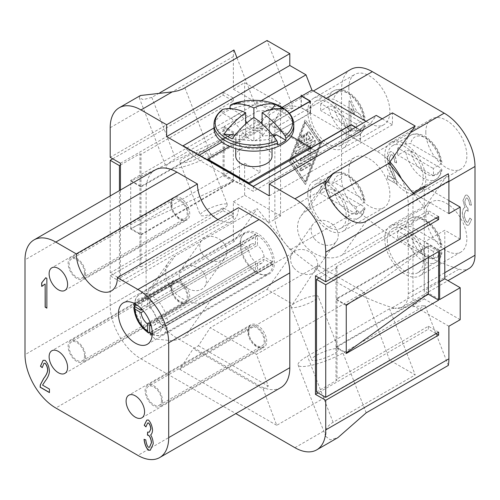 <?xml version="1.0" encoding="UTF-8"?>
<svg xmlns="http://www.w3.org/2000/svg" width="500" height="500" viewBox="0 0 500 500"><rect width="100%" height="100%" fill="white"/><g stroke="black" fill="none" stroke-linecap="round" stroke-linejoin="round"><path stroke-width="0.38" stroke-dasharray="2.5 1.88" d="M141.387 308.788A10.888 6.288 60 0 1 143.238 306.425A10.888 6.288 60 0 1 147.65 306.45L147.65 299.3L148.725 296.269L150.344 294.913L255.55 234.175A1.45 0.838 -120 0 0 255.425 234.669L255.425 244.231A10.888 6.288 -120 0 0 251.006 244.2A10.888 6.288 -120 0 0 248.819 248.044L240.544 243.263A1.45 0.838 -120 0 0 240.05 243.119A23.225 13.406 60 0 1 244.838 233.519A23.225 13.406 60 0 1 255.55 234.175M240.05 243.119L134.85 303.863L133.844 304.862L240.544 243.263A23.95 13.825 -120 0 0 250.994 267.362A23.95 13.825 -120 0 0 269.45 273.781A23.95 13.825 -120 0 0 274.413 262.819A23.95 13.825 -120 0 0 263.956 238.713A23.95 13.825 -120 0 0 245.5 232.294A23.95 13.825 -120 0 0 240.544 243.263M255.425 244.231L147.65 306.45M142.175 309.613L248.819 248.044M150.519 334.1L152.15 333.825L257.35 273.087A1.45 0.838 -120 0 0 257.475 272.594L257.475 263.031A10.888 6.288 -120 0 0 261.894 263.056A10.888 6.288 -120 0 0 264.081 259.219L272.356 264A1.45 0.838 -120 0 0 272.85 264.137L167.644 324.881L165.662 325.6L162.5 325.012L156.306 321.444A10.888 6.288 60 0 1 154.125 325.281A10.888 6.288 60 0 1 151.15 325.7M272.85 264.137A23.225 13.406 60 0 1 268.062 273.744A23.225 13.406 60 0 1 257.35 273.087M257.475 263.031L150.831 324.606M156.306 321.444L264.081 259.219M150.775 297.456L149.706 300.487L149.706 307.638L257.475 245.413L257.475 235.856A1.45 0.838 -120 0 0 257.35 235.219L152.15 295.956L150.775 297.456L257.475 235.856M167.644 322.794L272.85 262.056A1.45 0.838 -120 0 0 272.356 261.631L264.081 256.85L156.306 319.069L162.5 322.644L165.662 323.231L167.644 322.794A23.225 13.406 -120 0 0 152.15 295.956M149.706 307.638A10.888 6.288 60 0 1 156.306 319.069M264.081 256.85A10.888 6.288 -120 0 0 257.475 245.413M257.35 235.219A23.225 13.406 60 0 1 272.85 262.056M293.894 267.931A14.512 11.45 35.1 0 0 316.031 270.35A14.512 11.45 35.1 0 0 314.419 256.075A14.512 11.45 35.1 0 0 292.281 253.656A14.512 11.45 35.1 0 0 293.894 267.931M314.419 238.725A14.512 11.45 35.1 0 0 336.562 241.144A14.512 11.45 35.1 0 0 334.95 226.875A14.512 11.45 35.1 0 0 312.812 224.45A14.512 11.45 35.1 0 0 314.419 238.725M224.137 203.95A14.512 3.069 158.8 0 1 227.406 204.625A14.512 3.069 158.8 0 1 219.131 210.963A14.512 3.069 158.8 0 1 203.612 215.806A14.512 3.069 158.8 0 1 200.344 215.131A14.512 3.069 158.8 0 1 208.612 208.794A14.512 3.069 158.8 0 1 224.137 203.95M203.612 151.044A14.512 3.069 158.8 0 1 206.881 151.719A14.512 3.069 158.8 0 1 198.606 158.056A14.512 3.069 158.8 0 1 183.081 162.9A14.512 3.069 158.8 0 1 179.812 162.219A14.512 3.069 158.8 0 1 188.088 155.887A14.512 3.069 158.8 0 1 203.612 151.044M203.1 254.881A14.512 11.45 -144.9 0 1 201.488 240.606A14.512 11.45 -144.9 0 1 223.625 243.025A14.512 11.45 -144.9 0 1 225.238 257.3A14.512 11.45 -144.9 0 1 203.1 254.881M203.1 272.231A14.512 11.45 35.1 0 0 180.956 269.812A14.512 11.45 35.1 0 0 182.569 284.081A14.512 11.45 35.1 0 0 204.706 286.506A14.512 11.45 35.1 0 0 203.1 272.231M314.931 295.744A14.512 3.069 -21.2 0 0 299.413 300.581A14.512 3.069 -21.2 0 0 291.137 306.919A14.512 3.069 -21.2 0 0 294.406 307.594A14.512 3.069 -21.2 0 0 309.931 302.756A14.512 3.069 -21.2 0 0 318.2 296.419A14.512 3.069 -21.2 0 0 314.931 295.744M335.462 348.65A14.512 3.069 -21.2 0 0 319.938 353.494A14.512 3.069 -21.2 0 0 311.663 359.825A14.512 3.069 -21.2 0 0 314.931 360.5A14.512 3.069 -21.2 0 0 330.456 355.662A14.512 3.069 -21.2 0 0 338.731 349.325A14.512 3.069 -21.2 0 0 335.462 348.65M348.825 170.669A29.031 16.762 -120 0 0 361.494 199.887A29.031 16.762 -120 0 0 383.869 207.662A29.031 16.762 -120 0 0 389.881 194.375A29.031 16.762 -120 0 0 377.206 165.156A29.031 16.762 -120 0 0 354.837 157.381A29.031 16.762 -120 0 0 348.825 170.669M307.769 194.375A29.031 16.762 -120 0 0 320.444 223.588A29.031 16.762 -120 0 0 342.812 231.369A29.031 16.762 -120 0 0 348.825 218.075A29.031 16.762 -120 0 0 336.15 188.863A29.031 16.762 -120 0 0 313.781 181.088A29.031 16.762 -120 0 0 307.769 194.375M348.825 87.706A29.031 16.762 -120 0 0 361.494 116.925A29.031 16.762 -120 0 0 383.869 124.7A29.031 16.762 -120 0 0 389.881 111.412A29.031 16.762 -120 0 0 377.206 82.194A29.031 16.762 -120 0 0 354.837 74.419A29.031 16.762 -120 0 0 348.825 87.706M307.769 111.412A29.031 16.762 -120 0 0 320.444 140.625A29.031 16.762 -120 0 0 342.812 148.406A29.031 16.762 -120 0 0 348.825 135.113A29.031 16.762 -120 0 0 336.15 105.9A29.031 16.762 -120 0 0 313.781 98.125A29.031 16.762 -120 0 0 307.769 111.412M425.806 132.15A29.031 16.762 -120 0 0 438.475 161.369A29.031 16.762 -120 0 0 460.844 169.144A29.031 16.762 -120 0 0 466.856 155.856A29.031 16.762 -120 0 0 454.188 126.638A29.031 16.762 -120 0 0 431.819 118.863A29.031 16.762 -120 0 0 425.806 132.15M384.75 155.856A29.031 16.762 -120 0 0 397.419 185.069A29.031 16.762 -120 0 0 419.794 192.85A29.031 16.762 -120 0 0 425.806 179.556A29.031 16.762 -120 0 0 413.131 150.344A29.031 16.762 -120 0 0 390.763 142.569A29.031 16.762 -120 0 0 384.75 155.856M425.806 215.113A29.031 16.762 -120 0 0 438.475 244.331A29.031 16.762 -120 0 0 460.844 252.106A29.031 16.762 -120 0 0 466.856 238.819A29.031 16.762 -120 0 0 454.188 209.6A29.031 16.762 -120 0 0 431.819 201.825A29.031 16.762 -120 0 0 425.806 215.113M384.75 238.819A29.031 16.762 -120 0 0 397.419 268.031A29.031 16.762 -120 0 0 419.794 275.812A29.031 16.762 -120 0 0 425.806 262.519A29.031 16.762 -120 0 0 413.131 233.306A29.031 16.762 -120 0 0 390.763 225.525A29.031 16.762 -120 0 0 384.75 238.819M387.312 157.338A25.4 14.669 -120 0 0 398.4 182.9A25.4 14.669 -120 0 0 417.975 189.706A25.4 14.669 -120 0 0 423.237 178.075A25.4 14.669 -120 0 0 412.15 152.513A25.4 14.669 -120 0 0 392.575 145.706A25.4 14.669 -120 0 0 387.312 157.338M397.844 148.006A25.4 14.669 -120 0 0 397.575 151.412A25.4 14.669 -120 0 0 397.844 155.119L405.544 150.675L410.719 150.7L440.887 168.119L441.962 169.844L440.931 171.106L433.237 175.556A25.4 14.669 -120 0 0 433.5 172.15A25.4 14.669 -120 0 0 433.237 168.444L440.931 164L441.969 162.35L440.887 161.006L410.719 143.594L405.544 143.562L397.844 148.006L433.237 168.444M387.312 240.3A25.4 14.669 -120 0 0 398.4 265.863A25.4 14.669 -120 0 0 417.975 272.669A25.4 14.669 -120 0 0 423.237 261.038A25.4 14.669 -120 0 0 412.15 235.475A25.4 14.669 -120 0 0 392.575 228.669A25.4 14.669 -120 0 0 387.312 240.3M397.844 230.969A25.4 14.669 -120 0 0 397.575 234.375A25.4 14.669 -120 0 0 397.844 238.081L405.544 233.637L410.719 233.663L440.887 251.081L441.962 252.806L440.931 254.069L433.237 258.512A25.4 14.669 -120 0 0 433.5 255.113A25.4 14.669 -120 0 0 433.237 251.406L440.931 246.962L441.969 245.312L440.887 243.969L410.719 226.55L405.544 226.525L397.844 230.969L433.237 251.406M310.338 112.894A25.4 14.669 -120 0 0 321.425 138.456A25.4 14.669 -120 0 0 341 145.262A25.4 14.669 -120 0 0 346.256 133.631A25.4 14.669 -120 0 0 335.169 108.069A25.4 14.669 -120 0 0 315.594 101.263A25.4 14.669 -120 0 0 310.338 112.894M320.863 103.569A25.4 14.669 -120 0 0 320.6 106.969A25.4 14.669 -120 0 0 320.863 110.675L328.562 106.231L333.738 106.256L363.906 123.675L364.988 125.4L363.956 126.669L356.256 131.113A25.4 14.669 -120 0 0 356.525 127.706A25.4 14.669 -120 0 0 356.256 124L363.956 119.556L364.994 117.906L363.906 116.569L333.738 99.15L328.562 99.119L320.863 103.569L356.256 124M310.338 195.856A25.4 14.669 -120 0 0 321.425 221.419A25.4 14.669 -120 0 0 341 228.225A25.4 14.669 -120 0 0 346.256 216.594A25.4 14.669 -120 0 0 335.169 191.031A25.4 14.669 -120 0 0 315.594 184.225A25.4 14.669 -120 0 0 310.338 195.856M320.863 186.525A25.4 14.669 -120 0 0 320.6 189.931A25.4 14.669 -120 0 0 320.863 193.637L328.562 189.194L333.738 189.219L363.906 206.637L364.988 208.363L363.956 209.625L356.256 214.075A25.4 14.669 -120 0 0 356.525 210.669A25.4 14.669 -120 0 0 356.256 206.962L363.956 202.519L364.994 200.869L363.906 199.525L333.738 182.113L328.562 182.081L320.863 186.525L356.256 206.962M213.969 128.112A39.919 23.044 180 0 1 225.656 111.812A39.919 23.044 180 0 1 269.163 106.819A39.919 23.044 180 0 1 293.8 128.112M266.712 145.781A18.144 10.475 180 0 1 246.938 148.05A18.144 10.475 180 0 1 235.738 138.375A18.144 10.475 180 0 1 241.056 130.969A18.144 10.475 180 0 1 260.825 128.694A18.144 10.475 180 0 1 272.025 138.375A18.144 10.475 180 0 1 266.712 145.781M235.738 156.15A18.144 10.475 180 0 1 241.056 148.744A18.144 10.475 180 0 1 260.825 146.475A18.144 10.475 180 0 1 272.025 156.15M222.7 109.425L221.85 110.844L221.85 112.769A39.919 23.044 180 0 1 225.656 110.225A39.919 23.044 180 0 1 228.756 108.612M266.712 341.331A13.062 7.544 -120 0 0 261.012 328.188A13.062 7.544 -120 0 0 250.944 324.688A13.062 7.544 -120 0 0 248.238 330.669A13.062 7.544 -120 0 0 253.944 343.812A13.062 7.544 -120 0 0 264.006 347.312A13.062 7.544 -120 0 0 266.712 341.331M189.737 213.925A13.062 7.544 -120 0 0 184.031 200.781A13.062 7.544 -120 0 0 173.962 197.281A13.062 7.544 -120 0 0 171.262 203.263A13.062 7.544 -120 0 0 176.962 216.406A13.062 7.544 -120 0 0 187.031 219.906A13.062 7.544 -120 0 0 189.737 213.925M189.737 296.887A13.062 7.544 -120 0 0 184.031 283.744A13.062 7.544 -120 0 0 173.962 280.244A13.062 7.544 -120 0 0 171.262 286.225A13.062 7.544 -120 0 0 176.962 299.369A13.062 7.544 -120 0 0 187.031 302.869A13.062 7.544 -120 0 0 189.737 296.887M309.837 138.138L306.1 140.294L306.1 134.125A1.512 0.875 120 0 0 305.788 133.431A1.512 0.875 120 0 0 304.619 133.837A1.512 0.875 120 0 0 303.962 135.356L303.962 141.531L300.225 143.688L303 136.531A1.512 0.875 120 0 0 302.831 135.137A1.512 0.875 120 0 0 301.15 136.363L297.45 145.906A1.512 0.875 120 0 0 297.619 147.3A1.512 0.875 120 0 0 298.375 147.225L311.688 139.537A1.512 0.875 120 0 0 312.613 137.15L308.913 131.881A1.512 0.875 120 0 0 308.744 131.725A1.512 0.875 120 0 0 307.337 132.431A1.512 0.875 120 0 0 307.062 134.181L310.419 138.475L307.644 134.519A1.512 0.875 -60 0 1 307.919 132.762A1.512 0.875 -60 0 1 309.325 132.062A1.512 0.875 -60 0 1 309.494 132.219L313.194 137.487A1.512 0.875 -60 0 1 312.269 139.875L298.956 147.562A1.512 0.875 -60 0 1 298.2 147.637A1.512 0.875 -60 0 1 298.031 146.244L301.731 136.7A1.512 0.875 -60 0 1 303.412 135.475A1.512 0.875 -60 0 1 303.581 136.862L300.806 144.025L304.544 141.869L304.544 135.694A1.512 0.875 -60 0 1 305.206 134.169A1.512 0.875 -60 0 1 306.369 133.769A1.512 0.875 -60 0 1 306.681 134.456L306.681 140.631L310.419 138.475M306.1 140.294L306.681 140.631M300.225 143.688L300.806 144.025M303.962 141.531L304.544 141.869M300.844 168.025A1.512 0.875 120 0 0 299.856 169.356A1.512 0.875 120 0 0 300.087 170.569A1.512 0.875 120 0 0 300.844 170.494L309.219 165.656A1.512 0.875 120 0 0 310.206 164.319A1.512 0.875 120 0 0 309.975 163.113A1.512 0.875 120 0 0 309.219 163.188L300.844 168.025L301.425 168.356L309.806 163.519A1.512 0.875 -60 0 1 310.556 163.444A1.512 0.875 -60 0 1 310.794 164.656A1.512 0.875 -60 0 1 309.806 165.987L301.425 170.825A1.512 0.875 -60 0 1 300.669 170.9A1.512 0.875 -60 0 1 300.438 169.694A1.512 0.875 -60 0 1 301.425 168.356M319.825 143.481L305.031 181.65L290.231 160.569L305.031 122.394L320.412 143.819L305.613 181.988L290.819 160.9L305.613 122.731L320.412 143.819M305.031 122.394L305.613 122.731M305.031 181.65L305.613 181.988M305.031 119.925L289 161.281L305.031 184.125L321.062 142.769L305.613 120.256L321.644 143.106L305.613 184.462L289.581 161.612L305.613 120.256M321.062 142.769L321.644 143.106M289 161.281L289.581 161.612M290.231 160.569L290.819 160.9M305.031 184.125L305.613 184.462M298.994 164.15L294.369 157.562A1.512 0.875 120 0 0 294.2 157.406A1.512 0.875 120 0 0 292.794 158.112A1.512 0.875 120 0 0 292.519 159.863L297.45 166.894A1.512 0.875 120 0 0 297.619 167.05A1.512 0.875 120 0 0 298.375 166.975L311.688 159.294A1.512 0.875 120 0 0 312.675 157.956A1.512 0.875 120 0 0 312.444 156.75A1.512 0.875 120 0 0 311.688 156.825L298.994 164.15L299.575 164.488L312.269 157.156A1.512 0.875 -60 0 1 313.025 157.081A1.512 0.875 -60 0 1 313.256 158.294A1.512 0.875 -60 0 1 312.269 159.631L298.956 167.312A1.512 0.875 -60 0 1 298.2 167.387A1.512 0.875 -60 0 1 298.031 167.231L293.1 160.2A1.512 0.875 -60 0 1 293.375 158.444A1.512 0.875 -60 0 1 294.781 157.744A1.512 0.875 -60 0 1 294.95 157.9L299.575 164.488M311.288 144.706L307.594 150.544L311.288 152.113L300.844 158.144A1.512 0.875 120 0 0 299.856 159.481A1.512 0.875 120 0 0 300.087 160.688A1.512 0.875 120 0 0 300.844 160.613L314.15 152.931A1.512 0.875 120 0 0 315.138 151.6A1.512 0.875 120 0 0 314.906 150.387A1.512 0.875 120 0 0 314.856 150.356L310.856 148.656L314.856 142.344A1.512 0.875 120 0 0 314.906 140.506A1.512 0.875 120 0 0 314.15 140.581L295.906 151.119A1.512 0.875 120 0 0 294.919 152.45A1.512 0.875 120 0 0 295.15 153.663A1.512 0.875 120 0 0 295.906 153.588L311.288 144.706L311.875 145.044L296.494 153.925A1.512 0.875 -60 0 1 295.738 154A1.512 0.875 -60 0 1 295.506 152.787A1.512 0.875 -60 0 1 296.494 151.456L314.738 140.919A1.512 0.875 -60 0 1 315.494 140.844A1.512 0.875 -60 0 1 315.438 142.681L311.444 148.994L315.438 150.694A1.512 0.875 -60 0 1 315.494 150.725A1.512 0.875 -60 0 1 315.725 151.931A1.512 0.875 -60 0 1 314.738 153.269L301.425 160.95A1.512 0.875 -60 0 1 300.669 161.025A1.512 0.875 -60 0 1 300.438 159.812A1.512 0.875 -60 0 1 301.425 158.481L311.875 152.45L308.181 150.881L311.875 145.044M307.594 150.544L308.181 150.881M311.288 152.113L311.875 152.45M310.856 148.656L311.444 148.994M350.588 69.513A43.544 25.144 -120 0 0 341.569 89.444L341.569 178.45A29.031 16.762 -120 0 0 357.638 210.863A326.594 188.562 -120 0 0 459.019 269.144A29.031 16.762 -120 0 0 468.988 268.544M237 57.85L257.681 111.15L282.488 108.938A43.544 25.144 -120 0 0 274.856 127.963L274.856 216.969A29.031 16.762 -120 0 0 284.594 242.756L257.169 208.637L253.719 213.538L269.281 222.525L269.281 109.931L280.569 103.413L280.569 216.006L269.281 222.525M387.606 178.831L396.938 184.219L396.737 181.575L393.319 171.175C390.869 165.275 389.562 160.969 389.406 158.262L391.006 154.706L392.062 154.669C393.612 156.15 394.531 158.663 394.825 162.2L396.6 162.844C395.994 157.55 394.469 153.819 392.025 151.644L390.175 151.694L387.625 157.325C387.706 160.487 389.094 165.4 391.794 172.056L394.513 179.319L387.606 175.331L387.5 178.894L396.938 184.219M396.831 184.281L396.637 181.637L393.212 171.238C390.769 165.331 389.462 161.025 389.3 158.319L390.906 154.762L391.962 154.731C393.506 156.213 394.425 158.725 394.719 162.262L394.825 162.2M394.719 162.262L396.6 162.844M396.5 162.906C395.894 157.613 394.369 153.875 391.925 151.7L390.075 151.75L387.525 157.381C387.606 160.55 388.994 165.463 391.688 172.119L391.794 172.056M391.688 172.119L394.513 179.319M394.406 179.381L387.606 175.331M387.5 175.394L387.5 178.894M469.888 218.006L468.031 222.2L467.125 222.237C465.544 220.575 464.581 217.956 464.231 214.381L465.988 210.25L466.994 210.212L468.206 211.319L467.731 207.906C466.219 206.637 465.262 204.438 464.856 201.306L466.287 198.038L467.169 198.006C468.413 199.169 469.263 201.444 469.706 204.825L471.431 205.162C470.7 200.356 469.288 196.981 467.206 195.05L465.544 195.156L463.081 200.344L465.012 207.469L464.369 207.662L465.012 207.469C463.519 207.906 462.644 209.831 462.394 213.25C462.944 218.588 464.525 222.581 467.125 225.244L468.85 225.169L471.606 219.469L469.781 218.062L467.925 222.256L467.025 222.3C465.444 220.631 464.481 218.012 464.131 214.438L465.881 210.312L466.887 210.275L468.206 211.319M468.1 211.381L468.006 208.025M467.906 208.081L467.631 207.969C466.119 206.7 465.156 204.494 464.756 201.363L466.181 198.1L467.062 198.069C468.312 199.225 469.162 201.5 469.606 204.887L469.706 204.825M469.606 204.887L471.431 205.162M471.325 205.225C470.594 200.413 469.188 197.037 467.106 195.106L465.444 195.219L462.975 200.4L464.913 207.531C463.413 207.963 462.537 209.894 462.294 213.312C462.844 218.644 464.419 222.644 467.025 225.3L468.75 225.225L471.606 219.469M471.506 219.531L469.781 218.062M350.85 131.537L350.85 108.369L354.312 114.75L354.312 111.225L350.244 101.45L349.131 100.806L349.131 130.55L350.85 131.537L350.85 108.369M350.75 108.431L354.312 114.75M354.212 114.806L354.312 111.225M354.212 111.287L350.244 101.45M350.144 101.506L349.131 100.806M349.031 100.862L349.131 130.55M349.031 130.606L350.75 131.6M150.363 450.181L153.35 443.706C153.1 440 152.225 437.062 150.725 434.894C151.85 434.038 152.5 432.413 152.662 430.006C152.169 425.637 150.794 422.287 148.537 419.944L146.856 420.05M145.944 426.75L147.669 423.019M149.319 432.156L147.725 432.131M149.55 447.212L148.619 447.225C147.325 446.087 146.406 443.612 145.856 439.806L144.137 439.288M46.863 308.144L46.962 278.344L45.819 277.8M42.05 282.65L41.681 282.838M42.856 285.825L45.244 283.919M49.444 389.094L42.644 385.05L45.362 380.931C48.056 377.381 49.444 374.075 49.525 371.006C49.075 366.256 47.613 362.669 45.125 360.244L43.144 360.312M42.231 367.488L43.994 363.281M49.444 392.475L49.55 389.038M346.256 304.887L335.994 298.962L335.994 266.962L337.019 267.556L337.019 347.556L346.256 352.887M346.256 353.481L335.994 347.556L424.263 296.594M428.369 293.631L335.994 346.962L337.019 347.556L337.019 380.15L335.994 379.556L335.994 347.556M316.494 392L337.019 380.15M337.019 267.556L319.062 277.925M346.256 305.481L335.994 299.556L428.369 246.225L350.363 302.519M335.994 346.962L335.994 299.556M335.994 266.962L428.369 213.631L436.069 218.075M120.456 165.037L139.956 153.781L139.956 234.375L140.981 234.969L140.981 266.962L139.956 266.375L119.425 278.225L119.425 190.606M130.719 180.45L140.981 186.375L233.356 133.044L233.356 133.631L130.719 181.038L130.719 180.45L223.094 127.119L223.094 175.706L130.719 229.037L139.956 234.375L139.956 266.375M130.719 229.037L130.719 181.038L140.981 186.969L140.981 234.375L130.719 228.45L233.356 181.044L233.356 181.631L140.981 234.969M140.981 186.375L140.981 154.375L139.956 153.781M110.188 195.944L110.188 272.894L119.425 278.225M110.188 272.894L223.094 207.706L233.356 213.631L233.356 216.594L120.456 281.781L110.188 275.856L110.188 305.481A43.544 25.144 -120 0 0 140.981 358.819L235.844 413.587M140.981 266.962L233.356 213.631M120.456 190.012L120.456 281.781M280.788 387.638A43.544 25.144 60 0 1 259.019 385.481L176.906 338.075A43.544 25.144 60 0 1 146.113 284.744L146.113 189.931A43.544 25.144 60 0 1 155.131 169.994M217.963 219.556A29.031 16.762 -120 0 0 232.475 220.994A29.031 16.762 -120 0 0 238.487 207.706M112.756 158.819L223.094 95.119L233.356 101.044L140.981 154.375M263.175 389.069L268.306 386.106L256.45 354.369L210.263 327.706L198.406 345.75L193.275 348.713L263.175 389.069L276.719 425.331L389.625 360.15L415.2 374.913L333.088 422.319C329.619 424.35 327.3 426.806 326.144 429.688L325.844 436.481L330.281 439.831L337.95 437.587M198.406 345.75L268.306 386.106M389.625 360.15L364.219 292.15L318.031 265.481L210.263 327.706M364.219 292.15L256.45 354.369M318.031 265.481L292.631 304.15L179.725 369.331L193.275 348.713M283.775 109.125L263.119 134.819L254.913 130.075L260.781 122.775M262.094 121.137L271.519 109.419M235.094 135.15L244.644 136L245.675 135.412L244.644 134.819L231.312 118.231L221.85 112.769M245.675 123.931L245.675 135.412M277.706 145.013L268.244 139.55L254.913 140.744L253.881 140.15L253.881 117.463L253.881 130.669L254.913 130.075M253.881 140.15L252.856 140.744L232.2 138.9M263.119 134.819L262.094 135.412L263.119 136L272.675 135.15M262.094 123.931L262.094 135.412M252.856 140.744L244.644 136M268.244 139.55L273.681 136.412M231.188 108.681L239.525 113.488L231.312 118.231M254.913 140.744L263.119 136M239.525 113.488L245.675 121.137M246.988 122.775L252.856 130.075L253.881 130.669M244.644 134.819L252.856 130.075M248.75 183.675L207.694 160.3L269.281 124.744L269.281 136.594L310.131 113.012L301.3 107.681L310.538 113.012L269.281 136.594M207.694 160.3L207.694 159.975M229.669 146.431L269.281 123.556L269.281 124.744L289.25 113.212M291.238 136.237L269.281 123.556M282.1 107.325L222.037 142M199.3 155.125L194.963 157.631L253.369 191.356L360.069 129.756L355.731 127.25M355.525 127.369L359.862 129.875M289.381 113.375L269.488 124.862L310.131 148.331L310.338 160.3L351.188 136.713L360.425 141.812L351.188 136.475L310.131 160.181M360.069 129.756L370.331 123.825L376.256 115.4M365.994 121.325L370.331 123.825M439.663 281.781L424.263 290.669L424.263 242.075L444.794 230.225L444.794 248M439.663 299.556L424.263 290.669M439.663 250.963L424.263 242.075M460.188 239.112L444.794 230.225M413.562 193.806L424.575 207.506L428.531 201.875L414.056 193.519M448.306 365.419L425.087 305.581L400.806 307.75A29.031 16.762 -120 0 0 402.275 307.062A29.031 16.762 -120 0 0 408.288 293.769L408.288 205A43.544 25.144 -120 0 0 401.481 178.787M448.9 326.225L412.975 305.481L424.263 298.962L424.263 186.375M412.975 193.075L412.975 305.481M448.9 213.631L428.531 201.875L448.306 173.75M438.631 332.15L428.369 326.225L335.994 379.556M438.631 251.556L428.369 245.631L335.994 298.962M448.9 200.594L425.35 187M460.188 319.706L424.263 298.962M315.469 275.85L428.369 210.669L428.369 213.631M428.369 326.225L428.369 329.188L318.031 392.887M428.369 245.631L428.369 257.481M438.631 216.594L428.369 210.669M436.069 333.631L428.369 329.188M260.044 172.15L239.513 184.006L239.513 135.412L260.044 123.562L244.644 114.669L224.119 126.525L224.119 175.113L244.644 163.263L260.044 172.15L260.044 123.562M224.119 175.113L239.513 184.006M224.119 126.525L239.513 135.412M110.188 305.481L233.356 234.375L233.356 201.781L244.644 195.263L244.644 163.263M110.188 275.856L223.094 210.669L223.094 207.706M223.094 95.119L223.094 92.15L110.188 157.338M233.95 49.994A43.544 25.144 -120 0 0 233.356 56.6L233.356 89.188L244.644 82.675L280.569 103.413M244.644 114.669L244.644 82.675M233.356 89.188L269.281 109.931M233.356 201.781L253.719 213.538L233.95 241.669L151.838 289.075L145.194 295.45L139.319 311.169L142.369 327.987L155.15 338.969L172.188 340.8L179.125 339.3L184.944 336.788L267.056 289.381L292.631 304.15M233.356 234.375A43.544 25.144 -120 0 0 233.95 241.669M223.094 175.706L233.356 181.631M244.644 195.263L280.569 216.006M233.356 133.044L223.094 127.119M140.981 234.375L233.356 181.044L233.356 133.631L140.981 186.969M120.456 163.263L233.356 98.081L233.356 101.044M223.094 92.15L233.356 98.081M223.094 210.669L233.356 216.594M356.256 214.075L320.863 193.637M356.256 131.113L320.863 110.675M433.237 175.556L397.844 155.119M433.237 258.512L397.844 238.081M389.969 161.919A43.544 25.144 -120 0 0 377.494 151.669L305.644 110.188A43.544 25.144 -120 0 0 292.469 106A43.544 25.144 60 0 0 283.875 108.031A43.544 25.144 60 0 0 282.488 108.938L293.238 107.975L267.056 40.5M267.056 289.381L292.725 252.869L284.594 242.756A29.031 16.762 60 0 0 285.65 244.069A29.031 16.762 -120 0 0 290.919 249.375A326.594 188.562 -120 0 0 315.969 268.631A326.594 188.562 60 0 0 366.287 297.681A326.594 188.562 -120 0 0 392.306 307.663A29.031 16.762 -120 0 0 394.956 308.275L389.531 308.756L415.2 374.913M400.806 307.75L394.956 308.275A29.031 16.762 60 0 0 400.806 307.75M382.181 118.819L392.444 124.744L392.444 112.894M179.725 369.331L276.719 425.331M213.969 127.969L261.163 100.719M183.113 145.781L194.963 157.631M253.369 186.344L253.369 191.356M310.131 101.394L310.131 113.012M269.488 124.862L269.488 136.713M310.338 148.45L310.338 160.3M310.538 101.163L310.538 113.012M301.3 95.763L301.3 107.681M360.219 129.362L360.219 141.931M389.531 308.756L307.419 356.163A29.031 6.138 -21.2 0 0 298.131 365.081A29.031 6.138 -21.2 0 0 314.931 364.431A29.031 6.138 -21.2 0 0 342.975 352.987L425.087 305.581M292.725 252.869L210.613 300.275A29.031 22.894 -144.9 0 1 175.725 293.688A29.031 22.894 -144.9 0 1 169.081 261.462A29.031 22.894 -144.9 0 1 175.056 256.044L257.169 208.637M140.456 95.512L139.2 97.65L143.15 99.631L151.838 97.4L159.738 92.837M293.238 107.975L211.125 155.381A29.031 6.138 158.8 0 1 183.081 166.825A29.031 6.138 158.8 0 1 166.281 167.475A29.031 6.138 158.8 0 1 175.569 158.556L257.681 111.15M329.356 197.725L306.906 210.681A29.031 22.894 35.1 0 0 300.938 216.106A29.031 22.894 35.1 0 0 307.575 248.331A29.031 22.894 35.1 0 0 342.463 254.913L424.575 207.506M269.281 195.856L392.444 124.744M301.1 95.231L301.1 107.794M360.425 129.244L360.425 141.812M188.194 297.188A12.337 7.125 60 0 1 185.637 302.838A12.337 7.125 60 0 1 176.131 299.531A12.337 7.125 60 0 1 170.744 287.113A12.337 7.125 60 0 1 173.3 281.462A12.337 7.125 60 0 1 182.812 284.769A12.337 7.125 60 0 1 188.194 297.188M85.556 356.444A12.337 7.125 60 0 1 83 362.094A12.337 7.125 60 0 1 73.494 358.787A12.337 7.125 60 0 1 68.106 346.369A12.337 7.125 60 0 1 70.662 340.725A12.337 7.125 60 0 1 80.169 344.025A12.337 7.125 60 0 1 85.556 356.444M84.531 355.85A10.888 6.288 60 0 1 82.275 360.838A10.888 6.288 60 0 1 73.888 357.919A10.888 6.288 60 0 1 69.138 346.962A10.888 6.288 60 0 1 71.388 341.981A10.888 6.288 60 0 1 79.781 344.894A10.888 6.288 60 0 1 84.531 355.85M171.775 287.706A10.888 6.288 -120 0 0 176.525 298.663A10.888 6.288 -120 0 0 184.913 301.575A10.888 6.288 -120 0 0 187.169 296.594A10.888 6.288 -120 0 0 182.419 285.637A10.888 6.288 -120 0 0 174.025 282.719A10.888 6.288 -120 0 0 171.775 287.706M188.194 214.225A12.337 7.125 60 0 1 185.637 219.875A12.337 7.125 60 0 1 176.131 216.569A12.337 7.125 60 0 1 170.744 204.15A12.337 7.125 60 0 1 173.3 198.5A12.337 7.125 60 0 1 182.812 201.806A12.337 7.125 60 0 1 188.194 214.225M85.556 273.481A12.337 7.125 60 0 1 83 279.131A12.337 7.125 60 0 1 73.494 275.825A12.337 7.125 60 0 1 68.106 263.406A12.337 7.125 60 0 1 70.662 257.762A12.337 7.125 60 0 1 80.169 261.069A12.337 7.125 60 0 1 85.556 273.481M84.531 272.887A10.888 6.288 60 0 1 82.275 277.875A10.888 6.288 60 0 1 73.888 274.956A10.888 6.288 60 0 1 69.138 264A10.888 6.288 60 0 1 71.388 259.019A10.888 6.288 60 0 1 79.781 261.931A10.888 6.288 60 0 1 84.531 272.887M171.775 204.744A10.888 6.288 -120 0 0 176.525 215.7A10.888 6.288 -120 0 0 184.913 218.612A10.888 6.288 -120 0 0 187.169 213.631A10.888 6.288 -120 0 0 182.419 202.675A10.888 6.288 -120 0 0 174.025 199.762A10.888 6.288 -120 0 0 171.775 204.744M265.175 341.631A12.337 7.125 60 0 1 262.619 347.275A12.337 7.125 60 0 1 253.113 343.975A12.337 7.125 60 0 1 247.725 331.556A12.337 7.125 60 0 1 250.281 325.906A12.337 7.125 60 0 1 259.788 329.212A12.337 7.125 60 0 1 265.175 341.631M162.537 400.887A12.337 7.125 60 0 1 159.981 406.538A12.337 7.125 60 0 1 150.475 403.231A12.337 7.125 60 0 1 145.087 390.812A12.337 7.125 60 0 1 147.644 385.169A12.337 7.125 60 0 1 157.15 388.469A12.337 7.125 60 0 1 162.537 400.887M161.506 400.294A10.888 6.288 60 0 1 159.256 405.281A10.888 6.288 60 0 1 150.863 402.362A10.888 6.288 60 0 1 146.113 391.406A10.888 6.288 60 0 1 148.369 386.425A10.888 6.288 60 0 1 156.756 389.338A10.888 6.288 60 0 1 161.506 400.294M248.75 332.15A10.888 6.288 -120 0 0 253.506 343.106A10.888 6.288 -120 0 0 261.894 346.019A10.888 6.288 -120 0 0 264.15 341.037A10.888 6.288 -120 0 0 259.394 330.081A10.888 6.288 -120 0 0 251.006 327.163A10.888 6.288 -120 0 0 248.75 332.15M134.362 306.325L240.05 245.206A1.45 0.838 -120 0 0 240.544 245.631L248.819 250.413L143.544 311.194M150.15 322.625L255.425 261.85L255.425 271.406A1.45 0.838 -120 0 0 255.55 272.044L149.769 333.013M248.819 250.413A10.888 6.288 -120 0 0 255.425 261.85M255.55 272.044A23.225 13.406 60 0 1 240.05 245.206M135.3 303.975A19.594 11.312 60 0 1 147.65 299.3M150.344 294.913A23.225 13.406 -120 0 0 139.631 294.256A23.225 13.406 -120 0 0 134.85 303.863M255.425 234.669L148.725 296.269M162.5 325.012A19.594 11.312 60 0 1 152.269 333.381M152.15 333.825A23.225 13.406 -120 0 0 162.856 334.481A23.225 13.406 -120 0 0 167.644 324.881M257.475 272.594L150.775 334.194M272.356 264L165.662 325.6M272.356 261.631L165.662 323.231M149.706 300.487A19.594 11.312 60 0 1 162.5 322.644M440.931 171.106A25.4 14.669 60 0 1 435.938 179.338A25.4 14.669 60 0 1 423.237 178.075A25.4 14.669 60 0 1 405.544 150.675M440.931 254.069A25.4 14.669 60 0 1 435.938 262.3A25.4 14.669 60 0 1 423.237 261.038A25.4 14.669 60 0 1 405.544 233.637M363.956 126.669A25.4 14.669 60 0 1 358.956 134.894A25.4 14.669 60 0 1 346.256 133.631A25.4 14.669 60 0 1 328.562 106.231M363.956 209.625A25.4 14.669 60 0 1 358.956 217.856A25.4 14.669 60 0 1 346.256 216.594A25.4 14.669 60 0 1 328.562 189.194M405.544 226.525A25.4 14.669 60 0 1 410.538 218.3A25.4 14.669 60 0 1 423.237 219.556A25.4 14.669 60 0 1 440.931 246.962M440.887 243.969A21.775 12.569 -120 0 0 425.806 221.038A21.775 12.569 -120 0 0 410.719 226.55M410.719 233.663A21.775 12.569 -120 0 0 425.806 256.594A21.775 12.569 -120 0 0 440.887 251.081M410.719 150.7A21.775 12.569 -120 0 0 425.806 173.631A21.775 12.569 -120 0 0 440.887 168.119M405.544 143.562A25.4 14.669 60 0 1 410.538 135.338A25.4 14.669 60 0 1 423.237 136.594A25.4 14.669 60 0 1 440.931 164M440.887 161.006A21.775 12.569 -120 0 0 425.806 138.075A21.775 12.569 -120 0 0 410.719 143.594M333.738 106.256A21.775 12.569 -120 0 0 348.825 129.188A21.775 12.569 -120 0 0 363.906 123.675M328.562 99.119A25.4 14.669 60 0 1 333.556 90.894A25.4 14.669 60 0 1 346.256 92.15A25.4 14.669 60 0 1 363.956 119.556M363.906 116.569A21.775 12.569 -120 0 0 348.825 93.637A21.775 12.569 -120 0 0 333.738 99.15M328.562 182.081A25.4 14.669 60 0 1 333.556 173.856A25.4 14.669 60 0 1 346.256 175.113A25.4 14.669 60 0 1 363.956 202.519M363.906 199.525A21.775 12.569 -120 0 0 348.825 176.594A21.775 12.569 -120 0 0 333.738 182.113M333.738 189.219A21.775 12.569 -120 0 0 348.825 212.15A21.775 12.569 -120 0 0 363.906 206.637M230.062 106.106A39.919 23.044 180 0 1 282.113 108.3A39.919 23.044 180 0 1 293.8 124.6M213.969 124.6A39.919 23.044 180 0 1 221.85 110.844M298.375 147.225L298.956 147.562M311.688 139.537L312.269 139.875M312.613 137.15L313.194 137.487M308.913 131.881L309.494 132.219M307.062 134.181L307.644 134.519M306.1 134.125L306.681 134.456M303.962 135.356L304.544 135.694M297.45 145.906L298.031 146.244M301.15 136.363L301.731 136.7M303 136.531L303.581 136.862M300.844 170.494L301.425 170.825M309.219 165.656L309.806 165.987M309.219 163.188L309.806 163.519M294.369 157.562L294.95 157.9M292.519 159.863L293.1 160.2M297.45 166.894L298.031 167.231M298.375 166.975L298.956 167.312M311.688 156.825L312.269 157.156M311.688 159.294L312.269 159.631M314.856 142.344L315.438 142.681M314.15 140.581L314.738 140.919M295.906 151.119L296.494 151.456M295.906 153.588L296.494 153.925M300.844 158.144L301.425 158.481M314.856 150.356L315.438 150.694M314.15 152.931L314.738 153.269M300.844 160.613L301.425 160.95M274.856 216.969L341.569 178.45M274.856 127.963L341.569 89.444M176.906 338.075L55.794 408M259.019 385.481L137.9 455.406M146.113 284.744L25 354.669M146.113 189.931L25 259.85M243.05 101.219A38.737 22.363 180 0 1 264.719 101.219M110.188 127.706L233.356 56.6M290.919 249.375L357.638 210.863M392.306 307.663L459.019 269.144M408.288 293.769L444.794 272.694M408.288 205L448.9 181.55M377.494 151.669L410.625 132.537M305.644 110.188L326.175 98.338M366.194 412.825L342.975 352.987M333.088 422.319L307.419 356.163M294.938 447.7L326.144 429.688M151.838 289.075L175.056 256.044M184.944 336.788L210.613 300.275M140.981 358.819L172.188 340.8M151.838 97.4L175.569 158.556M184.944 87.906L211.125 155.381M366.194 221.156L342.463 254.913M325.375 184.412L306.906 210.681M240.544 245.631L134.825 306.669M255.425 271.406L149.706 332.444M134.85 305.944A23.225 13.406 -120 0 0 150.344 332.781M244.838 233.519L139.631 294.256L136.325 297.288L133.994 303.288M251.006 244.2L143.238 306.425M152.219 334.856L158.656 335.825L162.856 334.481L268.062 273.744M261.894 263.056L154.125 325.281M316.031 270.35L336.562 241.144M227.406 204.625L206.881 151.719M201.488 240.606L180.956 269.812M291.137 306.919L311.663 359.825M383.869 207.662L342.812 231.369M383.869 124.7L342.812 148.406M460.844 169.144L419.794 192.85M460.844 252.106L419.794 275.812M417.975 189.706L435.938 179.338C439.094 177.525 441.1 174.363 441.969 169.844M417.975 272.669L435.938 262.3C439.094 260.487 441.1 257.325 441.969 252.806M341 145.262L358.956 134.894C362.113 133.081 364.125 129.919 364.988 125.4M341 228.225L358.956 217.856C362.113 216.044 364.125 212.881 364.988 208.363M392.575 228.669L410.538 218.3C414.644 215.981 419.481 216.337 425.05 219.381C434.119 225.3 439.756 233.944 441.969 245.312M392.575 145.706L410.538 135.338C414.644 133.019 419.481 133.375 425.05 136.419C434.119 142.338 439.756 150.981 441.969 162.35M315.594 101.263L333.556 90.894C337.663 88.575 342.5 88.931 348.075 91.975C357.137 97.894 362.781 106.538 364.994 117.906M315.594 184.225L333.556 173.856C337.663 171.537 342.5 171.894 348.075 174.938C357.137 180.856 362.781 189.5 364.994 200.869M235.738 138.375L235.738 148.637M245.5 232.294L123.362 302.812M250.944 324.688L128.806 395.206M173.962 197.281L51.825 267.8M173.962 280.244L51.825 350.763M308.744 131.725L309.325 132.062M305.788 133.431L306.369 133.769M297.619 147.3L298.2 147.637M302.831 135.137L303.412 135.475M300.087 170.569L300.669 170.9M309.975 163.113L310.556 163.444M294.2 157.406L294.781 157.744M297.619 167.05L298.2 167.387M312.444 156.75L313.025 157.081M314.906 140.506L315.494 140.844M295.15 153.663L295.738 154M314.906 150.387L315.494 150.725M300.087 160.688L300.669 161.025M64.887 373.387L187.031 302.869M64.887 290.425L187.031 219.906M141.869 417.831L264.006 347.312M147.312 344.294L269.45 273.781M111.363 290.919L232.475 220.994M272.025 138.375L272.025 148.637M390.763 225.525L431.819 201.825M390.763 142.569L431.819 118.863M313.781 98.125L354.837 74.419M313.781 181.088L354.837 157.381M402.275 307.062L447.994 280.663M283.875 108.031L313.419 90.969M338.731 349.325L318.2 296.419M325.838 436.481L298.131 365.081M204.706 286.506L225.238 257.3M145.194 295.45L169.081 261.462M179.812 162.219L200.344 215.131M139.194 97.65L166.281 167.475M312.812 224.45L292.281 253.656M300.938 216.106L327.475 178.344M185.637 302.838L83 362.094M82.275 360.838L184.913 301.575M174.025 282.719L71.388 341.981M173.3 281.462L70.662 340.725M185.637 219.875L83 279.131M82.275 277.875L184.913 218.612M174.025 199.762L71.388 259.019M173.3 198.5L70.662 257.762M262.619 347.275L159.981 406.538M159.256 405.281L261.894 346.019M251.006 327.163L148.369 386.425M250.281 325.906L147.644 385.169"/><path stroke-width="0.75" d="M133.994 303.288L133.794 305.131L134.863 306.688L141.05 310.262A10.888 6.288 60 0 1 141.387 308.788M141.05 310.262L142.175 309.613M151.15 325.7A10.888 6.288 60 0 1 149.706 325.256L149.706 332.4L150.775 334.194M150.831 324.606L149.706 325.256M271.519 109.419L275.562 104.381A58.806 46.381 144.9 0 1 279.844 106.531A58.806 46.381 144.9 0 1 283.775 109.125A65.062 37.562 120 0 0 262.094 112.725A65.062 37.562 60 0 1 285.069 135.956A38.737 22.363 180 0 0 281.275 106.875A38.737 22.363 180 0 0 264.719 101.219C271.125 102.312 276.719 104.231 281.506 106.975C289.594 111.838 293.688 117.713 293.8 124.6L293.8 128.112A39.919 23.044 180 0 1 282.113 144.406A39.919 23.044 180 0 1 238.606 149.4A39.919 23.044 180 0 1 213.969 128.112L213.969 124.6A39.919 23.044 180 0 0 225.656 140.894A39.919 23.044 180 0 0 277.706 143.094L276.856 140.694A65.062 37.562 -120 0 0 253.881 117.463A65.062 37.562 120 0 0 232.2 138.9A58.806 12.425 -158.8 0 1 227.919 136.512A58.806 12.425 -158.8 0 1 223.994 134.156A65.062 37.562 -60 0 1 245.675 112.725L245.675 123.931M272.025 148.637L272.025 156.15A18.144 10.475 180 0 1 266.712 163.556A18.144 10.475 180 0 1 246.938 165.831A18.144 10.475 180 0 1 235.738 156.15L235.738 148.637M285.069 135.956L285.912 138.35L285.912 140.275A39.919 23.044 180 0 1 282.113 142.819A39.919 23.044 180 0 1 277.706 145.013L277.706 143.094M118.4 313.775A23.95 13.825 60 0 1 123.362 302.812A23.95 13.825 60 0 1 141.819 309.231A23.95 13.825 60 0 1 152.269 333.331A23.95 13.825 60 0 1 147.312 344.294A23.95 13.825 60 0 1 128.856 337.881A23.95 13.825 60 0 1 118.4 313.775M126.1 401.181A13.062 7.544 60 0 1 128.806 395.206A13.062 7.544 60 0 1 138.869 398.706A13.062 7.544 60 0 1 144.575 411.85A13.062 7.544 60 0 1 141.869 417.831A13.062 7.544 60 0 1 131.8 414.331A13.062 7.544 60 0 1 126.1 401.181M49.119 273.781A13.062 7.544 60 0 1 51.825 267.8A13.062 7.544 60 0 1 61.894 271.3A13.062 7.544 60 0 1 67.594 284.444A13.062 7.544 60 0 1 64.887 290.425A13.062 7.544 60 0 1 54.825 286.925A13.062 7.544 60 0 1 49.119 273.781M49.119 356.737A13.062 7.544 60 0 1 51.825 350.763A13.062 7.544 60 0 1 61.894 354.263A13.062 7.544 60 0 1 67.594 367.406A13.062 7.544 60 0 1 64.887 373.387A13.062 7.544 60 0 1 54.825 369.888A13.062 7.544 60 0 1 49.119 356.737M144.137 439.288C144.787 444.3 146.281 447.95 148.619 450.231L150.363 450.181M148.512 450.288C146.181 448.006 144.688 444.363 144.037 439.35L145.756 439.869C146.306 443.675 147.225 446.144 148.512 447.287L149.5 447.244L151.406 442.769C151.094 439.419 150.175 436.962 148.65 435.419L147.438 435.125L147.631 432.056L149.262 432.188L150.781 428.969C150.519 426.275 149.75 424.288 148.475 423.006L147.619 423.044L145.931 426.894L144.213 425.244L146.806 420.081L148.438 420.006C150.688 422.344 152.069 425.7 152.562 430.069C152.394 432.469 151.75 434.1 150.625 434.956C152.125 437.125 153 440.056 153.244 443.762L150.312 450.213L148.619 450.231M146.856 420.05L144.312 425.188L145.944 426.75M147.669 423.019L148.575 422.95C149.856 424.225 150.625 426.213 150.887 428.913L149.319 432.156M147.725 432.131L147.537 435.069L148.75 435.356C150.281 436.906 151.2 439.356 151.512 442.713L149.55 447.212M41.681 282.838L45.75 277.756L46.863 278.4L46.863 308.144L45.144 307.15L45.144 283.981L41.681 286.363L41.681 282.838L42.05 282.65M45.85 277.7L41.781 282.781L41.781 286.3L42.856 285.825M45.144 283.981L45.244 307.087L46.863 308.025M42.538 385.112L49.444 389.094L49.444 392.594L40.113 387.212L40.312 384.794L43.731 378.344C46.181 375.269 47.488 372.469 47.644 369.944C47.356 366.987 46.469 364.762 44.988 363.281L43.944 363.312L42.225 367.631L40.45 366.219L43.094 360.344L45.025 360.3C47.506 362.725 48.975 366.312 49.425 371.062C49.344 374.131 47.956 377.444 45.256 380.988L42.538 385.112M43.144 360.312L40.55 366.163L42.231 367.488M43.994 363.281L45.087 363.225C46.569 364.706 47.456 366.925 47.75 369.888C47.587 372.406 46.281 375.213 43.837 378.288L40.412 384.731L40.219 387.15L49.444 392.475M319.062 277.925L316.494 279.406L316.494 392L325.731 397.331L438.631 332.15L438.631 335.112L325.731 400.294L315.469 394.369L315.469 275.85L325.731 281.775L325.731 252.15A43.544 25.144 -120 0 0 294.938 198.819L269.281 184L269.281 195.856L166.644 136.594L166.644 124.744L140.981 109.931A43.544 25.144 -120 0 0 119.206 107.775A43.544 25.144 -120 0 0 110.188 127.706L110.188 157.338L120.456 163.263L120.456 190.012M436.069 218.075L438.631 219.556L325.731 284.744L316.494 279.406M325.731 284.744L325.731 397.331M350.363 302.519L346.256 305.481L346.256 304.887L438.631 251.556L438.631 300.15L346.256 353.481L346.256 352.887L428.369 293.631L428.369 294.225L438.631 300.15M119.425 190.606L119.425 165.631L120.456 165.037M235.844 413.587L294.938 447.7A43.544 25.144 -120 0 0 316.712 449.856A43.544 25.144 -120 0 0 325.731 429.925L325.731 400.294M34.019 239.919A43.544 25.144 60 0 1 55.794 242.075L76.319 253.925A29.031 16.762 -120 0 0 88.994 283.144A29.031 16.762 -120 0 0 111.363 290.919A29.031 16.762 -120 0 0 117.375 277.631L137.9 289.481A43.544 25.144 60 0 1 168.694 342.812L168.694 437.625A43.544 25.144 60 0 1 159.675 457.562A43.544 25.144 60 0 1 137.9 455.406L55.794 408A43.544 25.144 60 0 1 25 354.669L25 259.85A43.544 25.144 60 0 1 34.019 239.919L155.131 169.994A43.544 25.144 60 0 1 176.906 172.15L197.431 184A29.031 16.762 -120 0 0 217.963 219.556M117.375 277.631L238.487 207.706L259.019 219.556A43.544 25.144 60 0 1 289.806 272.887L289.806 367.706A43.544 25.144 60 0 1 280.788 387.638L159.675 457.562M112.756 158.819L110.188 160.3L119.425 165.631M110.188 160.3L110.188 195.944M197.431 184L76.319 253.925M260.781 122.775L262.094 121.137M223.994 134.156L235.094 135.15M262.094 112.725L262.094 123.931M253.881 117.463L253.881 107.981A65.062 37.562 -60 0 1 275.562 104.381M228.756 108.612A39.919 23.044 180 0 1 230.062 108.031L230.062 106.106L230.906 104.681A65.062 37.562 60 0 1 253.881 107.981M272.675 135.15L276.456 134.812L285.912 140.275M245.675 112.725A65.062 37.562 -120 0 0 222.7 109.425L222.344 109.6C216.8 114.044 214.013 119.044 213.969 124.6M273.681 136.412L276.456 134.812M230.062 108.031L231.188 108.681M243.05 101.219L230.906 104.681A38.737 22.363 180 0 1 243.05 101.219A65.319 65.319 0 0 1 264.719 101.219M245.675 121.137L246.988 122.775M207.694 159.975L207.694 159.113L229.669 146.431M207.694 159.113L248.75 182.819L248.75 183.675M248.75 182.819L310.338 147.262L310.338 148.45L249.031 183.837M310.338 147.262L291.238 136.237M166.644 124.744L289.806 53.637L289.806 65.487L306 74.831L311.925 90.106L301.656 96.031L301.1 95.231L301.456 96.15L310.131 101.163L289.25 113.212M301.456 96.15L282.1 107.325M222.037 142L199.3 155.125M310.338 148.45L351.188 124.862L355.525 127.369M355.731 127.25L351.188 124.625L310.338 148.212M311.925 90.106L365.994 121.325M289.381 113.375L310.538 101.163L301.656 96.031M444.794 248L444.794 278.819L439.663 281.781M444.794 278.819L460.188 287.706L439.663 299.556L439.663 250.963L460.188 239.112L460.188 207.113L448.9 213.631L448.9 181.038A43.544 25.144 -120 0 0 448.306 173.75L366.194 221.156C349.794 231.312 320.669 194.288 326.144 180.8L327.475 178.344L333.088 173.438L415.2 126.031L392.444 112.894L269.281 184M325.731 281.775L438.631 216.594L438.631 219.556M337.95 437.587L366.194 412.825L448.306 365.419A43.544 25.144 -120 0 0 448.9 358.812L448.9 326.225L460.188 319.706L460.188 287.706M346.256 305.481L346.256 352.887M415.2 126.031L389.019 163.275L413.562 193.806M414.056 193.519L412.975 192.894L424.263 186.375L425.35 187M424.263 296.594L428.369 294.225M460.188 207.113L448.9 200.594M318.031 392.887L315.469 394.369M438.631 335.112L436.069 333.631M159.738 92.837L233.95 49.994L237 57.85M428.369 257.481L428.369 293.631M389.969 161.919A43.544 25.144 60 0 1 401.481 178.787M447.994 280.663L468.988 268.544A29.031 16.762 -120 0 0 475 255.256L475 166.481A43.544 25.144 -120 0 0 444.206 113.15L372.362 71.669A43.544 25.144 -120 0 0 350.588 69.513L313.419 90.969M289.806 53.637L267.056 40.5L182.613 89.094L178.194 90.694L173.231 91.762L140.456 95.512M213.969 127.969L183.113 145.781L253.369 186.344L376.256 115.4L382.181 118.819M261.163 100.719L306 74.831M301.3 95.113L301.3 95.763M389.019 163.275L329.356 197.725M289.806 65.487L166.644 136.594M143.544 311.194L141.05 312.631L134.863 309.056L133.844 307.231L134.85 305.944M150.344 332.781L148.35 332.85C139.831 326.562 134.975 318.163 133.794 307.638L134.825 306.669M149.706 332.444L148.725 333.013L147.65 331.213L147.65 324.069L150.15 322.625M147.65 324.069A10.888 6.288 60 0 1 141.05 312.631M134.863 306.688A19.594 11.312 60 0 1 135.3 303.975M152.269 333.381A19.594 11.312 60 0 1 149.706 332.4M276.856 140.694A38.737 22.363 180 0 1 226.494 138.5A38.737 22.363 180 0 1 222.7 109.425M293.8 124.6A39.919 23.044 180 0 1 285.912 138.35M176.906 172.15L55.794 242.075M259.019 219.556L137.9 289.481M289.806 272.887L168.694 342.812M289.806 367.706L168.694 437.625M325.731 252.15L448.9 181.038M325.731 429.925L448.9 358.812M444.794 272.694L475 255.256M448.9 181.55L475 166.481M410.625 132.537L444.206 113.15M326.175 98.338L372.362 71.669M140.981 109.931L172.188 91.912M333.088 173.438L325.375 184.412M294.938 198.819L326.144 180.8M147.65 331.213A19.594 11.312 60 0 1 134.863 309.056M150.519 334.1L152.219 334.856M316.712 449.856L337.956 437.594M119.206 107.775L140.45 95.506"/></g></svg>
